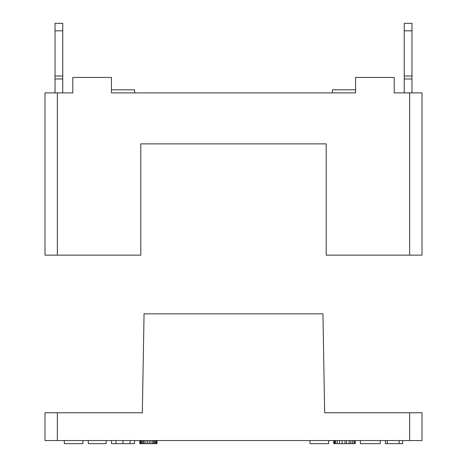 <?xml version="1.0" encoding="UTF-8"?>
<svg xmlns="http://www.w3.org/2000/svg" width="467" height="467" viewBox="0 0 467 467"><rect width="100%" height="100%" fill="white"/><g stroke="black" fill="none" stroke-linecap="round" stroke-linejoin="round"><path stroke-width="0.7" d="M409.652 255.134L422.016 255.134L422.016 92.886L409.652 92.886L409.652 255.134L326.211 255.134L326.211 143.877L140.789 143.877L326.211 143.877M55.024 92.886L55.024 78.976L62.753 78.976L62.753 92.886M55.024 78.976L55.024 30.828L62.753 30.828L62.753 23.35L55.024 23.35L55.024 30.828M62.753 30.828L62.753 78.976M140.789 143.877L140.789 255.134L57.348 255.134L57.348 92.886L72.799 92.886L72.799 77.434L111.426 77.434L111.426 92.886L355.574 92.886L355.574 77.434L394.201 77.434L394.201 92.886L409.652 92.886M57.348 92.886L44.984 92.886L44.984 255.134L57.348 255.134M111.426 89.792L134.607 89.792L134.607 92.886L111.426 92.886M404.247 92.886L404.247 23.35L411.976 23.35L411.976 92.886M355.574 89.792L332.393 89.792L332.393 92.886L355.574 92.886M411.976 78.976L404.247 78.976M157.011 440.562L157.011 443.65L139.826 443.65L139.826 440.562L139.831 443.65M355.218 440.562L355.218 443.65L333.747 443.65L333.747 440.562M143.095 369.204L142.33 412.746L57.348 412.746L57.348 440.562L422.016 440.562L422.016 412.746L324.67 412.746L323.905 369.204M324.67 412.746L322.942 313.853L144.058 313.853L142.33 412.746M57.348 440.562L44.984 440.562L44.984 412.746L44.984 440.562M334.08 443.65L334.08 440.562M334.716 443.65L334.716 440.562M335.633 443.65L335.633 440.562M337.279 443.65L337.279 440.562M339.556 443.65L339.556 440.562M342.095 443.65L342.095 440.562M344.996 443.65L344.996 440.562M346.59 443.65L346.59 440.562M349.153 443.65L349.153 440.562M350.752 443.65L350.752 440.562M352.375 443.65L352.375 440.562M353.928 443.65L353.928 440.562M354.932 443.65L354.932 440.562M399.174 440.562L399.174 443.65L402.7 443.65L402.7 440.562M399.174 443.65L387.289 443.65L387.289 440.562M57.348 412.746L44.984 412.746M309.989 440.562L309.989 443.65L328.64 443.65L328.64 440.562M387.289 443.65L385.392 443.65L385.392 440.562M380.255 440.562L380.255 443.65L360.378 443.65L360.378 440.562M64.3 443.65L64.3 440.562L64.3 443.65L82.892 443.65L82.892 440.562M140.497 443.65L140.497 440.562M141.186 443.65L141.186 440.562M142.161 443.65L142.161 440.562M143.211 443.65L143.211 440.562M144.215 443.65L144.215 440.562M145.873 443.65L145.873 440.562M147.59 443.65L147.59 440.562M149.277 443.65L149.277 440.562M150.958 443.65L150.958 440.562M152.633 443.65L152.633 440.562M153.643 443.65L153.643 440.562M154.635 443.65L154.635 440.562M155.651 443.65L155.651 440.562M156.328 443.65L156.328 440.562M130.071 440.562L130.071 443.65L134.438 443.65L134.438 440.562M130.071 443.65L111.531 443.65L111.531 440.562M115.915 443.65L115.915 440.562M122.99 443.65L122.99 440.562M106.155 440.562L106.155 443.65L88.292 443.65L88.292 440.562M55.024 75.987L62.753 75.987M411.976 75.987L404.247 75.987M411.976 30.828L404.247 30.828M409.652 412.746L409.652 440.562"/></g></svg>
